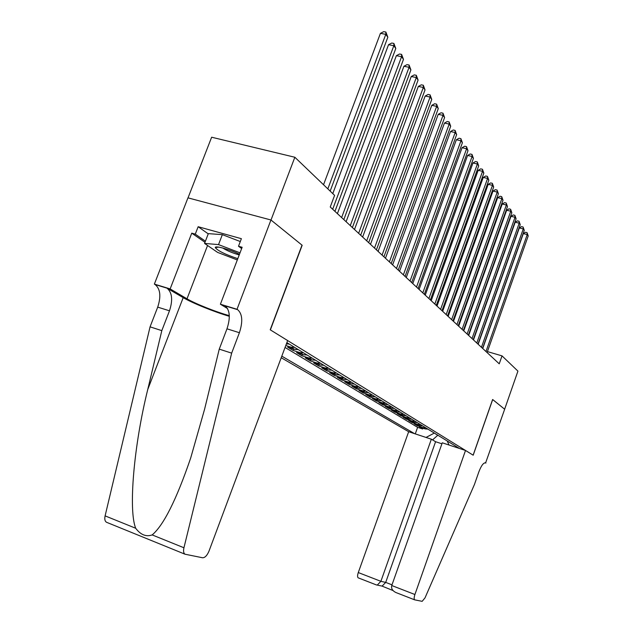 <?xml version="1.0" encoding="UTF-8"?>
<svg xmlns="http://www.w3.org/2000/svg" width="633" height="633" viewBox="0 0 633 633"><rect width="100%" height="100%" fill="white"/><g stroke="black" fill="none" stroke-linecap="round" stroke-linejoin="round"><path stroke-width="0.95" d="M281.218 357.74L408.665 431.714L358.286 572.556L380.884 581.323L385.703 582.4L392.001 584.837M188.025 197.868L211.644 137.219L294.851 157.253L271.003 220.031L302.17 245.264L270.378 329.896L473.128 455.167L492.632 399.486L504.643 409.211L517.929 371.12L502.024 355.873L487.434 351.6M298.214 349.582L294.654 349.361L287.691 347.185L293.087 350.453L293.609 349.036M307.021 354.986L303.5 354.757L296.624 352.605L301.854 355.77L302.36 354.401M315.543 360.209L312.069 359.987L305.28 357.851L310.352 360.921L310.835 359.599M323.803 365.281L320.377 365.051L313.675 362.931L318.581 365.906L319.056 364.632M331.811 370.186L328.424 369.957L321.801 367.86L326.565 370.748L327.016 369.514M339.573 374.95L336.234 374.72L329.69 372.639L334.311 375.44L334.746 374.245M347.106 379.571L343.806 379.333L337.342 377.276L341.828 379.998L342.255 378.843M354.417 384.057L351.157 383.82L344.771 381.786L349.131 384.421L349.535 383.305M361.514 388.409L358.294 388.171L351.988 386.154L356.221 388.717L356.616 387.633M368.414 392.642L365.233 392.405L358.998 390.403L363.113 392.895L363.492 391.843M375.116 396.749L371.975 396.519L365.819 394.533L369.814 396.954L370.186 395.941M381.636 400.752L378.534 400.515L372.441 398.553L376.326 400.911L376.69 399.921M387.974 404.637L384.911 404.4L378.89 402.461L382.672 404.748L383.02 403.791M394.145 408.42L391.115 408.182L385.157 406.259L388.844 408.491L389.176 407.557M400.151 412.107L397.152 411.869L391.265 409.962L394.85 412.13L395.182 411.228M405.998 415.691L403.039 415.454L397.215 413.563L400.705 415.683L401.021 414.805M411.695 419.188L408.768 418.951L403.007 417.076L406.41 419.141L406.718 418.278M417.25 422.591L414.346 422.353L408.649 420.494L411.972 422.512L412.265 421.673M422.654 425.906L419.79 425.669L414.156 423.833L417.392 425.795L417.677 424.98M294.851 157.253L334.596 195.352L330.244 206.991L499.239 363.825L502.024 355.873M459.408 448.449L286.86 342.619M281.804 356.15L414.552 433.652M285.064 347.446L417.606 427.338L422.678 429L422.955 428.209M427.932 429.142L425.099 428.905L419.521 427.085L422.678 429M425.843 427.861L422.994 427.623L417.392 425.795M420.51 424.593L417.63 424.355L411.972 422.512M415.042 421.238L412.13 421L406.41 419.141M409.432 417.804L406.489 417.558L400.705 415.683M403.68 414.267L400.705 414.029L394.85 412.13M397.769 410.643L394.755 410.406L388.844 408.491M391.7 406.924L388.654 406.687L382.672 404.748M385.465 403.094L382.379 402.857L376.326 400.911M379.048 399.162L375.931 398.925L369.814 396.954M372.457 395.119L369.3 394.881L363.113 392.895M365.676 390.965L362.487 390.727L356.221 388.717M358.697 386.684L355.469 386.447L349.131 384.421M351.513 382.277L348.245 382.039L341.828 379.998M344.115 377.735L340.799 377.505L334.311 375.44M336.495 373.059L333.14 372.829L326.565 370.748M328.638 368.24L325.235 368.01L318.581 365.906M320.527 363.271L317.086 363.041L310.352 360.921M312.164 358.143L308.675 357.914L301.854 355.77M303.531 352.842L299.995 352.621L293.087 350.453M294.614 347.375L291.03 347.153L285.784 345.515M437.783 435.188L438.218 435.449M434.246 433.019L437.743 435.298L432.553 439.911M286.345 343.996L289.123 344.004M417.606 427.338L415.272 433.89M426.025 437.443L434.206 433.13M447.183 440.948L449.05 445.039M327.831 188.871L385.798 34.356L387.831 37.228L330.157 191.103M323.534 184.749L380.425 33.343L385.798 34.356L385.877 32.054L387.831 37.228M380.425 33.343L383.725 31.65L385.877 32.054M239.488 254.244C229.391 249.347 215.014 245.375 215.307 247.527L215.307 247.63C217.76 250.787 225.253 254.466 237.794 258.675M237.304 259.949L217.61 252.409L204.562 243.412L208.328 233.64L222.349 234.645L240.295 241.545M204.562 243.412L218.527 244.607L240.018 252.844M222.349 234.645L218.527 244.607M222.776 248.017C227.112 250.771 232.604 253.065 239.234 254.909M287.635 340.554L209.017 551.066C207.126 555.521 204.981 557.752 202.6 557.768L185.034 554.215C183.57 553.274 183.206 551.129 183.942 547.767L231.662 353.135L239.401 332.713C243.001 321.643 242.431 313.968 237.699 309.703L237.027 309.284L270.948 219.983L302.012 245.137L270.212 329.793L287.635 340.554M106.795 522.383L106.494 522.265C104.896 521.275 104.429 519.155 105.102 515.879L150.061 326.85L161.811 330.632L147.75 389.493C133.864 445.363 128.285 509.881 135.691 528.254C140.597 534.814 146.088 537.029 152.173 534.917C163.607 525.295 176.449 499.651 190.699 457.983L204.586 409.235L219.255 349.139L226.978 328.82C230.562 317.806 229.953 310.154 225.134 305.874L237.699 309.703M219.255 349.139L231.662 353.135M150.061 326.85L157.712 307.124C161.225 296.41 160.355 288.877 155.109 284.541L154.365 284.106L187.954 197.844L270.948 219.983M147.75 389.493L183.19 297.645L166.993 288.157C172.176 292.493 172.999 300.042 169.478 310.811L161.811 330.632M204.989 242.304L191.752 233.158L195.273 234.147L205.416 241.181M241.664 248.54L238.499 246.253L241.387 238.688L198.153 226.717L195.273 234.147M238.499 246.253L242.146 247.274L220.403 304.22L237.027 309.284M154.365 284.106L170.142 288.917L187.004 298.808C195.249 303.737 216.652 312.235 229.296 315.63M191.752 233.158L170.142 288.917M183.19 297.645C192.21 303.001 214.5 311.99 229.312 316.294M227.611 308.611L220.403 304.22M198.153 226.717L208.241 233.862M431.358 439.199L380.884 581.323L377.276 585.082L382.103 586.118L385.703 582.4L435.583 441.715L431.358 439.199L408.665 431.714M492.696 399.542L473.191 455.214L465.516 450.467L414.916 594.514C413.998 597.386 413.911 599.158 414.655 599.839L422.148 601.342L424.996 597.908L474.441 484.498L478.817 471.973C481.294 465.524 483.557 462.501 485.614 462.889L504.667 409.235L492.624 399.518M485.899 463.063L484.997 462.763M441.913 443.796L435.583 441.715M465.516 450.467L442.269 442.799L391.756 585.533L414.916 594.514M358.349 577.889L358.199 577.834C357.352 577.13 357.376 575.365 358.286 572.556M396.313 592.678L395.76 592.472C392.405 590.731 391.067 588.413 391.756 585.533M393.006 590.549L382.103 586.118M376.326 584.892L377.276 585.082M332.681 209.254L393.829 45.718L395.791 48.496L334.952 211.359M332.776 193.603L388.535 44.698L393.829 45.718L393.884 43.432L395.791 48.496M388.535 44.698L391.764 43.028L393.884 43.432M341.63 217.562L401.575 56.685L403.474 59.375L343.822 219.596M337.405 213.637L396.361 55.672L401.575 56.685L401.615 54.414L403.474 59.375M396.361 55.672L399.534 54.011L401.615 54.414M350.278 225.585L409.068 67.288L410.904 69.883L352.391 227.548M346.101 221.708L403.925 66.267L409.068 67.288L409.092 65.033L410.904 69.883M403.925 66.267L407.035 64.629L409.092 65.033M358.626 233.332L416.308 77.543L418.081 80.051L360.675 235.231M354.504 229.51L411.236 76.522L416.308 77.543L416.316 75.303L418.081 80.051M411.236 76.522L414.291 74.892L416.316 75.303M366.705 240.825L423.319 87.457L425.028 89.886L368.683 242.661M362.63 237.051L418.318 86.436L423.319 87.457L423.311 85.233L425.028 89.886M418.318 86.436L421.309 84.83L423.311 85.233M374.514 248.073L430.1 97.055L431.753 99.405L376.429 249.853M370.495 244.346L425.162 96.034L430.1 97.055L430.076 94.847L431.753 99.405M425.162 96.034L428.106 94.444L430.076 94.847M382.079 255.091L436.659 106.352L438.273 108.623L383.93 256.808M378.107 251.412L431.793 105.323L436.659 106.352L436.628 104.16L438.273 108.623M431.793 105.323L434.681 103.749L436.628 104.16M389.398 261.888L443.021 115.356L444.588 117.564L391.194 263.55M385.473 258.248L438.226 114.328L443.021 115.356L442.981 113.18L444.588 117.564M438.226 114.328L441.059 112.777L442.981 113.18M396.495 268.471L449.193 124.084L450.704 126.228L398.228 270.085M392.618 264.879L444.453 123.063L449.193 124.084L449.137 121.924L450.704 126.228M444.453 123.063L447.238 121.52L449.137 121.924M403.371 274.857L455.174 132.55L456.638 134.623L405.057 276.423M399.542 271.304L450.498 131.529L455.174 132.55L455.103 130.406L456.638 134.623M450.498 131.529L453.236 130.002L455.103 130.406M410.042 281.044L460.974 140.763L462.399 142.781L411.672 282.563M406.251 277.531L456.361 139.743L460.974 140.763L460.903 138.643L462.399 142.781M456.361 139.743L459.052 138.231L460.903 138.643M416.514 287.05L466.608 148.739L467.993 150.694L418.096 288.521M412.771 283.576L462.05 147.718L466.608 148.739L466.521 146.634L467.993 150.694M462.05 147.718L464.701 146.223L466.521 146.634M422.797 292.881L472.083 156.486L473.421 158.385L424.332 294.313M419.093 289.447L467.581 155.465L472.083 156.486L471.989 154.389L473.421 158.385M467.581 155.465L470.184 153.985L471.989 154.389M428.897 298.547L477.393 164.01L478.698 165.854L430.393 299.931M425.241 295.152L472.954 162.998L477.393 164.01L477.29 161.929L478.698 165.854M472.954 162.998L475.518 161.526L477.29 161.929M434.824 304.046L482.56 171.321L483.834 173.118L436.279 305.391M431.208 300.691L478.168 170.309L482.56 171.321L482.449 169.264L483.834 173.118M478.168 170.309L480.7 168.861L482.449 169.264M440.584 309.387L487.584 178.427L488.818 180.176L442 310.7M437.007 306.071L483.248 177.422L487.584 178.427L487.465 176.385L488.818 180.176M483.248 177.422L485.733 175.99L487.465 176.385M446.186 314.593L492.474 185.342L493.677 187.044L447.563 315.867M442.649 311.309L488.185 184.345L492.474 185.342L492.347 183.317L493.677 187.044M488.185 184.345L490.638 182.921L492.347 183.317M451.638 319.649L497.229 192.076L498.393 193.73L452.975 320.891M448.14 316.405L492.988 191.079L497.229 192.076L497.095 190.066L498.393 193.73M492.988 191.079L495.402 189.671L497.095 190.066M456.939 324.571L501.858 198.627L502.998 200.242L458.237 325.773M453.481 321.358L497.665 197.631L501.858 198.627L501.716 196.634L502.998 200.242M497.665 197.631L500.046 196.238L501.716 196.634M462.098 329.358L506.36 205.005L507.468 206.58L463.364 330.537M458.68 326.185L502.222 204.016L506.36 205.005L506.218 203.027L507.468 206.58M502.222 204.016L504.564 202.631L506.218 203.027M467.122 334.026L510.752 211.224L511.836 212.751L468.365 335.174M463.744 330.885L506.661 210.235L510.752 211.224L510.609 209.262L511.836 212.751M506.661 210.235L508.972 208.866L510.609 209.262M472.02 338.568L515.033 217.277L516.085 218.765L473.223 339.684M468.673 335.458L510.989 216.296L515.033 217.277L514.882 215.331L516.085 218.765M510.989 216.296L513.26 214.935L514.882 215.331M476.791 342.999L519.202 223.18L520.231 224.636L477.97 344.083M473.484 339.921L515.199 222.199L519.202 223.18L519.044 221.249L520.231 224.636M515.199 222.199L517.446 220.862L519.044 221.249M481.444 347.311L523.269 228.94L524.266 230.357L482.591 348.372M478.168 344.273L519.313 227.959L523.269 228.94L523.111 227.018L524.266 230.357M519.313 227.959L521.529 226.63L523.111 227.018M485.978 351.521L527.234 234.55L528.215 235.935L487.094 352.557M482.734 348.506L523.325 233.585L527.234 234.55L527.067 232.651L528.215 235.935M523.325 233.585L525.509 232.264L527.067 232.651M425.099 428.905L422.994 427.623M419.79 425.669L417.63 424.355M414.346 422.353L412.13 421M408.768 418.951L406.489 417.558M403.039 415.454L400.705 414.029M397.152 411.869L394.755 410.406M391.115 408.182L388.654 406.687M384.911 404.4L382.379 402.857M378.534 400.515L375.931 398.925M371.975 396.519L369.3 394.881M365.233 392.405L362.487 390.727M358.294 388.171L355.469 386.447M351.157 383.82L348.245 382.039M343.806 379.333L340.799 377.505M336.234 374.72L333.14 372.829M328.424 369.957L325.235 368.01M320.377 365.051L317.086 363.041M312.069 359.987L308.675 357.914M303.5 354.757L299.995 352.621M294.654 349.361L291.03 347.153M226.978 328.82L239.401 332.713M169.478 310.811L157.712 307.124M105.102 515.879L135.691 528.254M152.173 534.917L183.942 547.767M166.993 288.157L155.109 284.541M207.561 245.485L187.004 298.808M485.195 462.763L485.661 462.913M218.63 247.115L215.307 247.63M106.494 522.265L185.034 554.215M414.655 599.839L395.76 592.472M376.58 585.003L358.199 577.834"/></g></svg>
